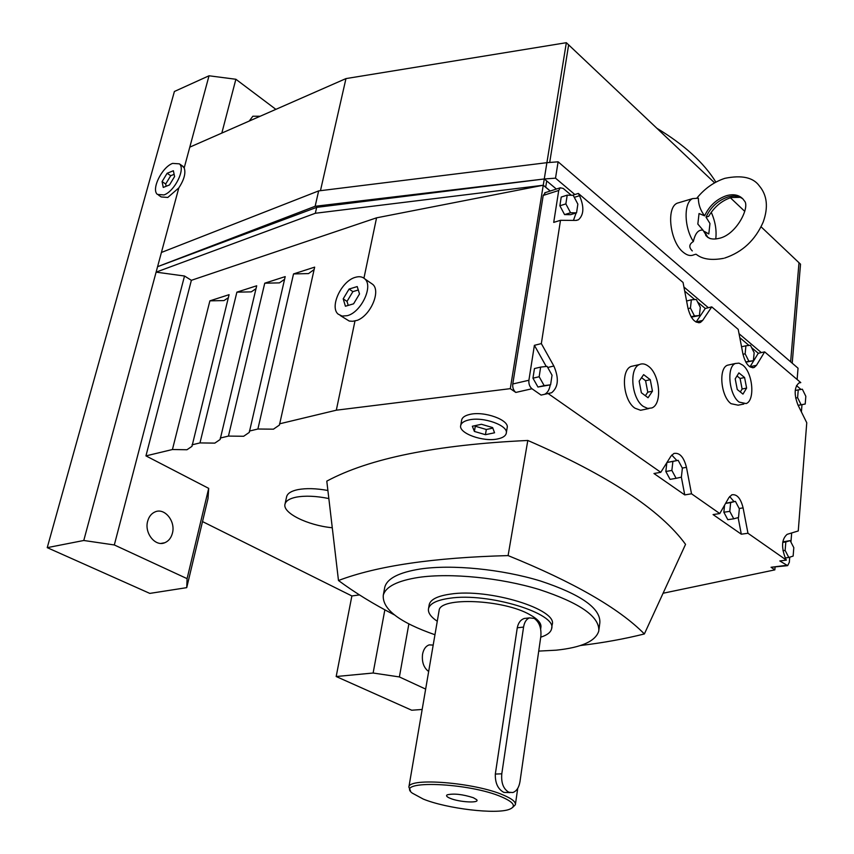 <?xml version="1.0" encoding="UTF-8"?>
<svg xmlns="http://www.w3.org/2000/svg" width="854" height="854" viewBox="0 0 854 854"><rect width="100%" height="100%" fill="white"/><g stroke="black" fill="none" stroke-linecap="round" stroke-linejoin="round"><path stroke-width="1.28" d="M696.031 254.204L693.939 254.77C690.608 256.317 686.99 255.421 683.061 252.101C670.006 241.778 665.96 207.682 677.19 203.188L692.594 198.608L698.369 198.203C698.369 204.522 700.451 210.394 704.614 215.827C709.332 205.803 716.623 199.089 726.487 195.683C733.639 193.741 739.19 194.915 743.129 199.195L744.24 200.743C750.602 206.209 736.543 235.33 718.513 238.469C713.474 239.579 709.685 239.024 707.133 236.804L702.991 230.153C698.391 229.502 695.177 233.281 693.363 241.511C689.605 243.838 688.847 246.518 691.078 249.549L692.295 250.927M710.261 238.661L707.133 236.804M739.116 402.085L746.14 403.579C755.31 400.451 752.801 372.579 742.734 365.096L738.998 363.142L735.454 363.473C726.306 366.59 728.953 394.9 739.116 402.085M743.855 404.038L738.123 405.18L731.067 403.696C720.872 396.555 718.267 368.341 727.448 365.224L729.69 364.733M540.721 637.18C547.115 635.162 550.723 632.398 551.556 628.896C557.897 613.674 488.146 592.217 449.674 598.259C436.992 600.042 429.946 603.468 428.548 608.528C427.747 612.564 430.651 616.812 437.269 621.264M429.124 605.187L429.252 604.483C430.662 599.38 437.707 595.932 450.378 594.117C488.819 588 558.473 609.5 552.132 624.818L551.663 628.138M538.725 651.1L556.178 650.182C581.563 647.556 595.772 641.14 598.793 630.957C599.743 616.716 579.909 602.913 539.28 589.527C500.401 577.699 450.592 572.778 418.802 577.379C397.473 580.699 385.634 586.655 383.275 595.27C382.218 609.19 399.448 622.352 434.964 634.746M384.556 588.417L384.78 587.189C387.161 578.468 398.999 572.404 420.296 568.999C452.044 564.27 501.746 569.138 540.518 581.008C581.04 594.459 600.821 608.39 599.839 622.79L598.964 629.569M657.004 128.356C684.225 144.764 703.856 162.687 715.898 182.126M172.412 533.206C171.152 537.945 168.601 541.116 164.79 542.728C155.343 546.998 144.166 533.099 147.657 521.228C148.938 516.595 151.414 513.489 155.108 511.888C164.662 507.479 175.817 521.356 172.412 533.206M428.665 671.511C423.733 667.785 421.695 662.01 422.559 654.185C423.563 649.179 425.772 646.083 429.178 644.898L433.191 645.069M328.801 498.544C316.108 495.982 305.252 495.523 296.21 497.156C289.709 498.501 285.983 500.775 285.044 503.967C282.033 512.806 307.589 525.413 332.206 527.751M286.57 496.985L286.666 496.548C287.617 493.313 291.331 491.007 297.832 489.641C306.127 488.082 316.14 488.36 327.872 490.484M228.317 297.768L223.94 300.587L209.892 300.843L229.085 294.673L191.969 446.343L186.962 449.748L172.433 449.524L209.892 300.843M255.997 288.695L251.247 291.876L236.889 292.153L256.702 285.78L220.14 439.49L214.834 443.119L199.975 442.916L236.889 292.153M284.585 279.301L279.429 282.877L264.751 283.197L285.204 276.611L249.283 432.391L243.657 436.266L228.445 436.084L264.751 283.197M314.112 269.565L308.54 273.59L293.53 273.931L314.656 267.142L279.429 425.046L273.451 429.178L257.887 429.018L293.53 273.931M705.82 235.533L705.628 234.519M706.066 235.277L704.401 231.434L707.881 237.487M742.937 198.971C738.988 195.961 733.97 195.299 727.875 196.996C718.011 200.391 710.731 207.095 706.023 217.119L708.66 216.34C714.104 207.159 721.32 200.978 730.298 197.808M677.19 203.188L679.795 202.419M692.594 198.608C683.627 202.43 684.001 227.324 693.363 241.511M643.318 406.44L647.716 408.436L651.88 407.934C662.533 404.059 659.939 374.191 648.325 366.163C645.218 363.825 642.251 363.292 639.432 364.541C628.822 368.416 631.586 398.765 643.318 406.44M648.869 408.554L640.585 410.272L634.938 408.18C623.174 400.547 620.442 370.316 631.095 366.441L634.042 365.768M163.979 194.936C174.686 191.328 185.809 168.793 179.372 163.851L172.604 163.392C161.897 167.213 150.977 189.46 157.424 194.434L163.979 194.936M181.998 165.655L184.197 167.907C185.958 173.031 184.165 179.692 178.817 187.891L167.8 197.455L161.235 196.943L158.609 195.214M347.236 315.681C361.093 312.447 373.614 286.079 364.797 278.884C362.427 276.685 359.288 276.173 355.36 277.326C341.515 280.891 329.281 306.928 338.152 314.133L342.134 316.076L347.236 315.681M370.732 282.984L372.76 284.393C380.991 291.15 370.689 315.286 357.335 320.314L352.723 321.285L349.254 321.061L340.287 315.532M497.925 438.871C502.782 437.814 505.547 435.988 506.241 433.394C508.941 425.634 483.172 416.325 468.729 419.987C464.064 421.065 461.395 422.858 460.744 425.356C458.139 433.213 483.471 442.319 497.925 438.871M461.63 420.264L461.694 419.858C462.356 417.35 465.024 415.546 469.689 414.457C484.111 410.753 509.838 420.083 507.127 427.897L506.305 432.978M540.849 636.315C541.5 627.978 539.28 622 534.198 618.381L529.427 617.89C526.363 619.129 524.409 622.203 523.566 627.092L501.789 773.82C501.042 782.872 503.39 789.021 508.824 792.245L512.806 792.533C516.574 791.199 518.965 787.569 519.979 781.656L540.849 636.315M526.929 618.179L524.239 618.488C520.588 619.769 518.271 622.865 517.268 627.786L495.32 774.066C495.085 783.075 497.935 789.192 503.871 792.395L509.966 792.608M423.274 799.077L412.258 793.11C394.345 779.755 469.124 782.531 501.8 796.974C513.83 802.269 516.457 806.357 509.646 809.229C496.729 814.673 446.727 808.717 423.274 799.077M410.475 790.815L408.874 787.089C408.639 777.204 475.454 782.638 503.476 795.117C511.941 798.725 515.901 801.927 515.368 804.724L512.763 807.329M439.009 611.101L439.105 610.525C439.661 596.69 503.796 599.391 530.024 614.784C537.956 619.214 541.585 623.409 540.892 627.37L540.657 629.003M450.25 798.351C446.781 796.91 445.777 795.725 447.24 794.818C453.89 793.313 462.601 794.284 473.394 797.732L476.66 799.686C480.258 803.368 459.452 802.29 450.25 798.351M485.446 434.686L474.397 431.441L472.337 426.242L481.453 424.278L492.619 427.576L494.551 432.786L485.446 434.686L486.31 429.487L492.811 428.11M474.397 431.441L475.283 426.242L486.31 429.487M475.048 425.655L475.283 426.242M343.201 298.836L349.083 289.047L357.218 286.57L359.513 293.947L353.588 303.821L345.422 306.234L343.201 298.836L347.023 301.398L348.229 305.401M349.083 289.047L352.883 291.63L347.023 301.398M358.285 289.997L352.883 291.63M363.943 278.169L376.561 217.834L191.371 280.315L145.949 455.887L172.433 449.524M192.011 444.827L199.975 442.916M220.215 438.059L228.445 436.084M249.368 431.067L257.887 429.018M279.536 423.83L336.316 410.198L355.008 320.826M162.079 181.592L167.128 173.287L173.373 170.747L174.59 176.554L169.508 184.934L163.253 187.432L162.079 181.592L165.687 184.005L166.146 186.279M167.128 173.287L170.715 175.71L165.687 184.005M174.12 174.333L170.715 175.71M83.777 540.486L114.319 544.959L187.09 578.649L186.727 587.648L149.813 593.402L47.237 547.649L83.777 540.486L178.817 187.891M320.463 190.677L345.966 78.589L189.791 147.144L209.027 75.782L174.397 91.485L47.237 547.649M184.197 167.907L189.791 147.144M650.268 379.688L652.456 391.175L648.047 397.74L641.365 392.755L639.155 381.151L643.638 374.639L650.268 379.688L645.581 380.713L641.557 377.66M652.456 391.175L647.77 392.178L645.581 380.713M645.368 395.744L647.77 392.178M745.926 345.785L750.431 345.283L754.157 352.723L753.399 360.708L748.894 361.274L745.136 353.802L745.926 345.785L741.55 346.767M745.862 362.181L753.399 360.708M745.734 361.968L748.894 361.274M742.991 354.271L745.136 353.802M730.64 502.6L735.422 501.362L739.34 508.803L738.518 517.503L733.746 518.805L729.786 511.343L730.64 502.6L725.59 503.39M725.644 503.284L735.422 501.362M729.786 511.343L723.861 512.24L727.811 519.691L733.746 518.805M723.861 512.24L724.555 505.194M691.366 299.807L696.32 299.487L700.312 307.344L699.394 315.553L694.462 315.948L690.427 308.048L691.366 299.807L686.595 301.014M691.334 317.144L699.394 315.553M691.099 316.759L694.462 315.948M688.057 308.636L690.427 308.048M672.899 461.416L678.161 460.317L682.378 468.173L681.375 477.151L676.122 478.325L671.863 470.437L672.899 461.416L666.974 462.473L678.161 460.317M671.863 470.437L665.832 471.493L670.091 479.361L676.122 478.325M665.832 471.493L666.857 462.654M567.205 195.16L573.215 195.32L577.859 204.138L576.546 212.838L570.557 212.753L565.86 203.892L567.205 195.16L561.227 197.05L559.872 205.771L565.86 203.892M570.557 212.753L564.569 214.6L570.568 214.674L576.546 212.838M564.569 214.6L559.872 205.771M798.244 389.883L802.354 389.221L805.824 396.277L805.215 404.027L801.105 404.753L797.604 397.665L798.244 389.883L795.223 390.491M798.159 405.372L805.215 404.027M798.138 405.33L801.105 404.753M795.661 398.049L797.604 397.665M540.646 367.092L547.104 366.377L552.047 375.216L550.595 384.812L544.158 385.613L539.162 376.731L540.646 367.092L534.455 368.554L532.949 378.183L539.162 376.731M544.158 385.613L537.956 387.033L550.595 384.812M537.956 387.033L532.949 378.183M785.819 541.959L790.163 540.603L793.804 547.649L793.142 556.071L788.808 557.491L785.136 550.414L785.819 541.959L782.723 542.375M782.798 541.884L790.163 540.603M785.253 557.94L788.808 557.491M782.958 550.702L785.136 550.414M684.748 494.904L653.961 473.511L660.782 472.315L670.913 456.196L673.881 453.485C679.613 452.385 683.808 457.007 686.456 467.33L691.516 493.793L684.748 494.904L681.364 477.162M676.891 460.552L671.778 455.043M741.315 534.198L713.069 514.578L719.783 513.564L728.846 497.679L731.825 494.818C736.938 493.932 740.696 498.288 743.097 507.884L747.965 533.259L741.315 534.198L738.134 517.599M733.981 501.597L729.658 496.484M696.074 322.086L705.265 308.486L711.756 306.885L702.682 320.389L700.493 322.385C694.942 323.474 690.769 318.713 687.95 308.102L683.051 282.471L578.339 193.431L579.535 195.694C584.296 206.86 583.922 214.888 578.425 219.777L575.809 220.428L560.491 220.311L553.712 222.392L558.729 190.463L560.245 187.805L563.213 188.424L571.305 195.267M684.694 291.097L694.75 299.594M697.59 301.996L705.265 308.486M749.951 366.889L758.277 353.278L764.65 351.88L756.495 365.309L754.231 367.455C749.257 368.352 745.489 363.857 742.937 353.994L738.208 329.388L711.756 306.885M739.799 337.661L749.001 345.443M751.627 347.653L758.277 353.278M573.44 220.407L576.119 212.966M572.436 195.299L578.339 193.431M336.316 410.198L510.297 388.655L515.816 392.434C513.457 390.438 512.443 387.62 512.763 383.99L543.208 195.449L545.46 192.566M541.34 343.596L553.851 366.024C559.124 378.258 558.388 387.161 551.631 392.744L541.084 395.092L531.967 388.751C529.619 386.734 528.605 383.905 528.904 380.254L534.39 345.326L541.34 343.596L560.491 220.311M764.65 351.88L800.785 382.603L799.002 382.966M796.494 385.57L800.967 389.445M544.692 394.281C547.606 392.755 549.442 389.627 550.2 384.898M546.229 366.473L534.39 345.326M801.981 404.657L801.404 411.916M789.736 557.182L789.331 562.284L787.655 565.647L779.819 560.961L786.385 560.117L785.434 558.302C781.143 546.987 781.72 538.991 787.142 534.337L798.255 530.953L806.763 422.751L797.924 404.903C793.964 394.463 794.295 387.161 798.906 383.008L800.785 382.603M791.679 532.949L790.943 542.119M787.046 565.722L771.055 567.269L774.856 569.874L775.08 567.216M550.2 191.04L543.251 185.233L376.561 217.834M510.297 388.655L544.265 178.977L316.674 207.373L157.574 266.683L315.147 206.284L544.265 178.977L546.902 162.676L318.649 190.901L161.406 252.464M715.748 238.992C716.794 230.302 715.289 221.399 711.243 212.283M704.401 231.434L708.799 233.975L709.962 223.502L706.023 217.119M704.614 215.827L699.042 213.543L697.835 224.068L702.991 230.153M709.962 223.502L708.799 233.975M774.856 569.874L663.163 593.231M786.385 560.117L747.965 533.259M719.783 513.564L691.516 493.793M660.782 472.315L548.076 393.523M145.949 455.887L208.696 488.371L208.002 498.608L186.727 587.648M422.164 709.46L411.724 710.229L336.177 676.528L351.88 595.953L202.515 521.58M351.88 595.953L359.449 594.918M338.483 580.517L326.794 481.133C369.206 458.331 436.213 444.763 527.804 440.461C607.824 475.208 660.409 509.838 685.548 544.35L644.375 633.956C619.054 608.294 573.621 582.172 508.098 555.591C433.458 557.577 376.913 565.892 338.483 580.517C354.869 592.655 373.497 604.109 394.356 614.859M249.219 121.065L252.848 116.24L260.182 116.251M187.09 578.649L208.696 488.371M114.319 544.959L184.517 276.023L191.371 280.315M556.36 189.065L546.709 180.941L545.695 187.197L543.251 185.233L315.329 213.265L156.111 272.138L184.517 276.023M275.874 109.355L235.875 79.262L209.027 75.782M221.826 133.085L235.875 79.262M714.606 182.841L566.341 42.7L345.966 78.589M792.213 363.174L800.529 264.196L761.106 226.833M744.773 211.376L730.416 197.797M336.177 676.528L373.123 673.016L399.394 676.944L408.863 623.922M399.394 676.944L425.655 689.093M373.123 673.016L384.855 609.82M797.113 379.486L798.042 368.191L558.11 161.812L546.902 162.676L566.341 42.7M546.709 180.941L544.265 178.977L555.516 178.155L558.11 161.812M555.516 178.155L574.849 194.541M683.905 286.987L708.372 307.718M739.041 333.711L761.33 352.606M315.147 206.284L318.649 190.901M545.695 187.197L550.275 191.018M790.633 361.808L799.002 262.669M315.329 213.265L316.674 207.373M549.688 162.463L568.647 44.792M527.804 440.461L508.098 555.591M580.389 645.528C603.105 642.806 624.434 638.941 644.375 633.956M738.902 372.888L744.581 377.532L746.609 388.09L742.969 394.11L737.258 389.509L735.209 378.856L738.902 372.888M740.311 391.975L742.115 389.018L740.087 378.471L737.002 375.963M744.581 377.532L740.087 378.471M746.609 388.09L742.115 389.018M501.789 773.82L495.32 774.066M517.268 627.786L523.566 627.092M682.314 468.056L686.456 467.33M739.169 508.482L743.097 507.884M696.159 321.969L702.682 320.389M750.079 366.686L756.495 365.309M574.283 197.349L579.535 195.694M543.208 195.449L558.729 190.463M512.763 383.99L528.904 380.254M547.713 367.476L553.851 366.024M515.816 392.434L531.967 388.751M771.055 567.269L786.192 565.38M697.056 197.893C704.86 188.392 714.147 181.87 724.907 178.315C741.763 174.899 753.217 177.418 759.281 185.841C767.17 195.192 768.483 207.266 763.198 222.061C755.278 240.166 742.425 252.165 724.64 258.068M161.139 543.4L164.79 542.728M696.501 254.524C702.596 259.274 711.638 260.545 723.616 258.335M740.269 197.338L731.195 197.541M179.372 163.851L183.14 166.434M364.797 278.884L372.76 284.393M408.874 787.089L439.105 610.525M515.432 804.287L517.727 788.37M524.239 618.488L529.427 617.89M460.744 425.356L461.694 419.858M639.432 364.541L631.095 366.441M698.796 322.791L700.493 322.385M752.705 367.786L754.231 367.455M576.386 220.396L578.425 219.777M544.735 192.801L560.245 187.805M548.204 393.513L551.631 392.744M705.788 235.501L707.208 236.771M285.044 503.967L286.666 496.548M383.275 595.27L384.78 587.189M428.548 608.528L429.252 604.483M735.454 363.473L727.448 365.224"/></g></svg>
